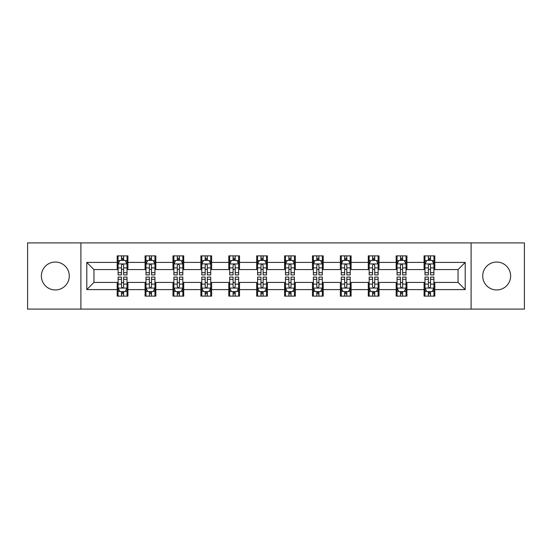 <?xml version="1.0" encoding="UTF-8"?>
<svg xmlns="http://www.w3.org/2000/svg" width="552" height="552" viewBox="0 0 552 552"><rect width="100%" height="100%" fill="white"/><g stroke="black" fill="none" stroke-linecap="round" stroke-linejoin="round"><path stroke-width="0.83" d="M496.683 262.048A13.952 13.952 0 0 0 482.731 276A13.952 13.952 0 0 0 496.683 289.952A13.952 13.952 0 0 0 510.628 276A13.952 13.952 0 0 0 496.683 262.048M55.317 262.048A13.952 13.952 0 0 0 41.372 276A13.952 13.952 0 0 0 55.317 289.952A13.952 13.952 0 0 0 69.269 276A13.952 13.952 0 0 0 55.317 262.048M471.104 309.085L524.4 309.085L524.4 242.914L471.104 242.914L471.104 309.085L80.896 309.085L80.896 242.914L27.6 242.914L27.6 309.085L80.896 309.085M471.104 242.914L80.896 242.914M434.803 262.407L434.803 255.88L424.074 255.88L424.074 262.407L406.907 262.407L406.907 255.88L396.177 255.88L396.177 262.407L379.01 262.407L379.01 255.88L368.281 255.88L368.281 262.407L351.113 262.407L351.113 255.88L340.377 255.88L340.377 262.407L323.21 262.407L323.21 255.88L312.48 255.88L312.48 262.407L295.313 262.407L295.313 255.88L284.584 255.88L284.584 262.407L267.416 262.407L267.416 255.88L256.687 255.88L256.687 262.407L239.52 262.407L239.52 255.88L228.79 255.88L228.79 262.407L211.623 262.407L211.623 255.88L200.887 255.88L200.887 262.407L183.719 262.407L183.719 255.88L172.99 255.88L172.99 262.407L155.823 262.407L155.823 255.88L145.093 255.88L145.093 262.407L127.926 262.407L127.926 255.88L117.196 255.88L117.196 262.407L86.795 262.407L86.795 289.593L93.95 282.438L117.196 282.438L117.196 296.12L127.926 296.12L127.926 282.438L145.093 282.438L145.093 296.12L155.823 296.12L155.823 282.438L172.99 282.438L172.99 296.12L183.719 296.12L183.719 282.438L200.887 282.438L200.887 296.12L211.623 296.12L211.623 282.438L228.79 282.438L228.79 296.12L239.52 296.12L239.52 282.438L256.687 282.438L256.687 296.12L267.416 296.12L267.416 282.438L284.584 282.438L284.584 296.12L295.313 296.12L295.313 282.438L312.48 282.438L312.48 296.12L323.21 296.12L323.21 282.438L340.377 282.438L340.377 296.12L351.113 296.12L351.113 282.438L368.281 282.438L368.281 296.12L379.01 296.12L379.01 282.438L396.177 282.438L396.177 296.12L406.907 296.12L406.907 282.438L424.074 282.438L424.074 296.12L434.803 296.12L434.803 282.438L458.05 282.438L458.05 269.562L434.803 269.562L434.803 262.407L465.205 262.407L465.205 289.593L434.803 289.593M424.074 289.593L406.907 289.593M396.177 289.593L379.01 289.593M368.281 289.593L351.113 289.593M340.377 289.593L323.21 289.593M312.48 289.593L295.313 289.593M284.584 289.593L267.416 289.593M256.687 289.593L239.52 289.593M228.79 289.593L211.623 289.593M200.887 289.593L183.719 289.593M172.99 289.593L155.823 289.593M145.093 289.593L127.926 289.593M117.196 289.593L86.795 289.593M424.074 262.407L424.074 269.562L406.907 269.562L406.907 262.407M396.177 262.407L396.177 269.562L379.01 269.562L379.01 262.407M368.281 262.407L368.281 269.562L351.113 269.562L351.113 262.407M340.377 262.407L340.377 269.562L323.21 269.562L323.21 262.407M312.48 262.407L312.48 269.562L295.313 269.562L295.313 262.407M284.584 262.407L284.584 269.562L267.416 269.562L267.416 262.407M256.687 262.407L256.687 269.562L239.52 269.562L239.52 262.407M228.79 262.407L228.79 269.562L211.623 269.562L211.623 262.407M200.887 262.407L200.887 269.562L183.719 269.562L183.719 262.407M172.99 262.407L172.99 269.562L155.823 269.562L155.823 262.407M145.093 262.407L145.093 269.562L127.926 269.562L127.926 262.407M117.196 262.407L117.196 269.562L93.95 269.562L86.795 262.407M93.95 269.562L93.95 282.438M465.205 289.593L458.05 282.438M458.05 269.562L465.205 262.407M117.196 260.351L118.087 260.351M121.488 260.351L123.634 260.351M127.029 260.351L127.926 260.351M117.196 269.383L118.087 269.383M121.488 269.383L123.634 269.383M127.029 269.383L127.926 269.383M117.196 282.617L118.087 282.617M121.488 282.617L123.634 282.617M127.029 282.617L127.926 282.617M117.196 291.649L118.087 291.649M121.488 291.649L123.634 291.649M127.029 291.649L127.926 291.649M145.093 282.617L145.99 282.617M149.385 282.617L151.531 282.617M154.933 282.617L155.823 282.617M145.093 291.649L145.99 291.649M149.385 291.649L151.531 291.649M154.933 291.649L155.823 291.649M145.093 260.351L145.99 260.351M149.385 260.351L151.531 260.351M154.933 260.351L155.823 260.351M145.093 269.383L145.99 269.383M149.385 269.383L151.531 269.383M154.933 269.383L155.823 269.383M172.99 282.617L173.887 282.617M177.282 282.617L179.428 282.617M182.829 282.617L183.719 282.617M172.99 291.649L173.887 291.649M177.282 291.649L179.428 291.649M182.829 291.649L183.719 291.649M172.99 260.351L173.887 260.351M177.282 260.351L179.428 260.351M182.829 260.351L183.719 260.351M172.99 269.383L173.887 269.383M177.282 269.383L179.428 269.383M182.829 269.383L183.719 269.383M200.887 282.617L201.784 282.617M205.185 282.617L207.331 282.617M210.726 282.617L211.623 282.617M200.887 291.649L201.784 291.649M205.185 291.649L207.331 291.649M210.726 291.649L211.623 291.649M200.887 260.351L201.784 260.351M205.185 260.351L207.331 260.351M210.726 260.351L211.623 260.351M200.887 269.383L201.784 269.383M205.185 269.383L207.331 269.383M210.726 269.383L211.623 269.383M228.79 282.617L229.68 282.617M233.082 282.617L235.228 282.617M238.623 282.617L239.52 282.617M228.79 291.649L229.68 291.649M233.082 291.649L235.228 291.649M238.623 291.649L239.52 291.649M228.79 260.351L229.68 260.351M233.082 260.351L235.228 260.351M238.623 260.351L239.52 260.351M228.79 269.383L229.68 269.383M233.082 269.383L235.228 269.383M238.623 269.383L239.52 269.383M256.687 282.617L257.577 282.617M260.979 282.617L263.125 282.617M266.519 282.617L267.416 282.617M256.687 291.649L257.577 291.649M260.979 291.649L263.125 291.649M266.519 291.649L267.416 291.649M256.687 260.351L257.577 260.351M260.979 260.351L263.125 260.351M266.519 260.351L267.416 260.351M256.687 269.383L257.577 269.383M260.979 269.383L263.125 269.383M266.519 269.383L267.416 269.383M284.584 282.617L285.481 282.617M288.875 282.617L291.021 282.617M294.423 282.617L295.313 282.617M284.584 291.649L285.481 291.649M288.875 291.649L291.021 291.649M294.423 291.649L295.313 291.649M284.584 260.351L285.481 260.351M288.875 260.351L291.021 260.351M294.423 260.351L295.313 260.351M284.584 269.383L285.481 269.383M288.875 269.383L291.021 269.383M294.423 269.383L295.313 269.383M312.48 282.617L313.377 282.617M316.772 282.617L318.918 282.617M322.32 282.617L323.21 282.617M312.48 291.649L313.377 291.649M316.772 291.649L318.918 291.649M322.32 291.649L323.21 291.649M312.48 260.351L313.377 260.351M316.772 260.351L318.918 260.351M322.32 260.351L323.21 260.351M312.48 269.383L313.377 269.383M316.772 269.383L318.918 269.383M322.32 269.383L323.21 269.383M340.377 282.617L341.274 282.617M344.669 282.617L346.815 282.617M350.216 282.617L351.113 282.617M340.377 291.649L341.274 291.649M344.669 291.649L346.815 291.649M350.216 291.649L351.113 291.649M340.377 260.351L341.274 260.351M344.669 260.351L346.815 260.351M350.216 260.351L351.113 260.351M340.377 269.383L341.274 269.383M344.669 269.383L346.815 269.383M350.216 269.383L351.113 269.383M368.281 282.617L369.171 282.617M372.572 282.617L374.718 282.617M378.113 282.617L379.01 282.617M368.281 291.649L369.171 291.649M372.572 291.649L374.718 291.649M378.113 291.649L379.01 291.649M368.281 260.351L369.171 260.351M372.572 260.351L374.718 260.351M378.113 260.351L379.01 260.351M368.281 269.383L369.171 269.383M372.572 269.383L374.718 269.383M378.113 269.383L379.01 269.383M396.177 282.617L397.067 282.617M400.469 282.617L402.615 282.617M406.01 282.617L406.907 282.617M396.177 291.649L397.067 291.649M400.469 291.649L402.615 291.649M406.01 291.649L406.907 291.649M396.177 260.351L397.067 260.351M400.469 260.351L402.615 260.351M406.01 260.351L406.907 260.351M396.177 269.383L397.067 269.383M400.469 269.383L402.615 269.383M406.01 269.383L406.907 269.383M424.074 282.617L424.971 282.617M428.366 282.617L430.512 282.617M433.913 282.617L434.803 282.617M424.074 291.649L424.971 291.649M428.366 291.649L430.512 291.649M433.913 291.649L434.803 291.649M424.074 260.351L424.971 260.351M428.366 260.351L430.512 260.351M433.913 260.351L434.803 260.351M424.074 269.383L424.971 269.383M428.366 269.383L430.512 269.383M433.913 269.383L434.803 269.383M123.634 258.205L121.488 258.205M127.029 272.688L123.634 272.688L123.634 274.924L127.029 274.924L127.029 264.015L125.242 260.44L119.881 260.44L118.087 264.015L118.087 274.924L121.488 274.924L121.488 272.688L118.087 272.688M118.087 264.015L118.087 255.88M127.029 264.015L127.029 255.88M121.488 260.44L121.488 255.88M123.634 255.88L123.634 260.44M123.634 272.688L123.634 265.36C122.917 263.98 122.206 263.98 121.488 265.36L121.488 272.688M121.488 293.795L123.634 293.795M118.087 279.312L121.488 279.312L121.488 277.076L118.087 277.076L118.087 287.985L119.881 291.559L125.242 291.559L127.029 287.985L127.029 277.076L123.634 277.076L123.634 279.312L127.029 279.312M127.029 287.985L127.029 296.12M118.087 287.985L118.087 296.12M123.634 291.559L123.634 296.12M121.488 296.12L121.488 291.559M121.488 279.312L121.488 286.64C122.199 288.02 122.917 288.02 123.634 286.64L123.634 279.312M151.531 258.205L149.385 258.205M154.933 272.688L151.531 272.688L151.531 274.924L154.933 274.924L154.933 264.015L153.139 260.44L147.777 260.44L145.99 264.015L145.99 274.924L149.385 274.924L149.385 272.688L145.99 272.688M145.99 264.015L145.99 255.88M154.933 264.015L154.933 255.88M149.385 260.44L149.385 255.88M151.531 255.88L151.531 260.44M151.531 272.688L151.531 265.36C150.82 263.98 150.103 263.98 149.385 265.36L149.385 272.688M179.428 258.205L177.282 258.205M182.829 272.688L179.428 272.688L179.428 274.924L182.829 274.924L182.829 264.015L181.042 260.44L175.674 260.44L173.887 264.015L173.887 274.924L177.282 274.924L177.282 272.688L173.887 272.688M173.887 264.015L173.887 255.88M182.829 264.015L182.829 255.88M177.282 260.44L177.282 255.88M179.428 255.88L179.428 260.44M179.428 272.688L179.428 265.36C178.717 263.98 177.999 263.98 177.282 265.36L177.282 272.688M149.385 293.795L151.531 293.795M145.99 279.312L149.385 279.312L149.385 277.076L145.99 277.076L145.99 287.985L147.777 291.559L153.139 291.559L154.933 287.985L154.933 277.076L151.531 277.076L151.531 279.312L154.933 279.312M154.933 287.985L154.933 296.12M145.99 287.985L145.99 296.12M151.531 291.559L151.531 296.12M149.385 296.12L149.385 291.559M149.385 279.312L149.385 286.64C150.103 288.02 150.813 288.02 151.531 286.64L151.531 279.312M177.282 293.795L179.428 293.795M173.887 279.312L177.282 279.312L177.282 277.076L173.887 277.076L173.887 287.985L175.674 291.559L181.042 291.559L182.829 287.985L182.829 277.076L179.428 277.076L179.428 279.312L182.829 279.312M182.829 287.985L182.829 296.12M173.887 287.985L173.887 296.12M179.428 291.559L179.428 296.12M177.282 296.12L177.282 291.559M177.282 279.312L177.282 286.64C177.999 288.02 178.717 288.02 179.428 286.64L179.428 279.312M207.331 258.205L205.185 258.205M210.726 272.688L207.331 272.688L207.331 274.924L210.726 274.924L210.726 264.015L208.939 260.44L203.571 260.44L201.784 264.015L201.784 274.924L205.185 274.924L205.185 272.688L201.784 272.688M201.784 264.015L201.784 255.88M210.726 264.015L210.726 255.88M205.185 260.44L205.185 255.88M207.331 255.88L207.331 260.44M207.331 272.688L207.331 265.36C206.614 263.98 205.896 263.98 205.185 265.36L205.185 272.688M235.228 258.205L233.082 258.205M238.623 272.688L235.228 272.688L235.228 274.924L238.623 274.924L238.623 264.015L236.836 260.44L231.467 260.44L229.68 264.015L229.68 274.924L233.082 274.924L233.082 272.688L229.68 272.688M229.68 264.015L229.68 255.88M238.623 264.015L238.623 255.88M233.082 260.44L233.082 255.88M235.228 255.88L235.228 260.44M235.228 272.688L235.228 265.36C234.51 263.98 233.8 263.98 233.082 265.36L233.082 272.688M263.125 258.205L260.979 258.205M266.519 272.688L263.125 272.688L263.125 274.924L266.519 274.924L266.519 264.015L264.732 260.44L259.371 260.44L257.577 264.015L257.577 274.924L260.979 274.924L260.979 272.688L257.577 272.688M257.577 264.015L257.577 255.88M266.519 264.015L266.519 255.88M260.979 260.44L260.979 255.88M263.125 255.88L263.125 260.44M263.125 272.688L263.125 265.36C262.407 263.98 261.696 263.98 260.979 265.36L260.979 272.688M205.185 293.795L207.331 293.795M201.784 279.312L205.185 279.312L205.185 277.076L201.784 277.076L201.784 287.985L203.571 291.559L208.939 291.559L210.726 287.985L210.726 277.076L207.331 277.076L207.331 279.312L210.726 279.312M210.726 287.985L210.726 296.12M201.784 287.985L201.784 296.12M207.331 291.559L207.331 296.12M205.185 296.12L205.185 291.559M205.185 279.312L205.185 286.64C205.896 288.02 206.614 288.02 207.331 286.64L207.331 279.312M233.082 293.795L235.228 293.795M229.68 279.312L233.082 279.312L233.082 277.076L229.68 277.076L229.68 287.985L231.467 291.559L236.836 291.559L238.623 287.985L238.623 277.076L235.228 277.076L235.228 279.312L238.623 279.312M238.623 287.985L238.623 296.12M229.68 287.985L229.68 296.12M235.228 291.559L235.228 296.12M233.082 296.12L233.082 291.559M233.082 279.312L233.082 286.64C233.793 288.02 234.51 288.02 235.228 286.64L235.228 279.312M260.979 293.795L263.125 293.795M257.577 279.312L260.979 279.312L260.979 277.076L257.577 277.076L257.577 287.985L259.371 291.559L264.732 291.559L266.519 287.985L266.519 277.076L263.125 277.076L263.125 279.312L266.519 279.312M266.519 287.985L266.519 296.12M257.577 287.985L257.577 296.12M263.125 291.559L263.125 296.12M260.979 296.12L260.979 291.559M260.979 279.312L260.979 286.64C261.689 288.02 262.407 288.02 263.125 286.64L263.125 279.312M288.875 293.795L291.021 293.795M285.481 279.312L288.875 279.312L288.875 277.076L285.481 277.076L285.481 287.985L287.268 291.559L292.629 291.559L294.423 287.985L294.423 277.076L291.021 277.076L291.021 279.312L294.423 279.312M294.423 287.985L294.423 296.12M285.481 287.985L285.481 296.12M291.021 291.559L291.021 296.12M288.875 296.12L288.875 291.559M288.875 279.312L288.875 286.64C289.593 288.02 290.304 288.02 291.021 286.64L291.021 279.312M316.772 293.795L318.918 293.795M313.377 279.312L316.772 279.312L316.772 277.076L313.377 277.076L313.377 287.985L315.164 291.559L320.533 291.559L322.32 287.985L322.32 277.076L318.918 277.076L318.918 279.312L322.32 279.312M322.32 287.985L322.32 296.12M313.377 287.985L313.377 296.12M318.918 291.559L318.918 296.12M316.772 296.12L316.772 291.559M316.772 279.312L316.772 286.64C317.49 288.02 318.2 288.02 318.918 286.64L318.918 279.312M344.669 293.795L346.815 293.795M341.274 279.312L344.669 279.312L344.669 277.076L341.274 277.076L341.274 287.985L343.061 291.559L348.429 291.559L350.216 287.985L350.216 277.076L346.815 277.076L346.815 279.312L350.216 279.312M350.216 287.985L350.216 296.12M341.274 287.985L341.274 296.12M346.815 291.559L346.815 296.12M344.669 296.12L344.669 291.559M344.669 279.312L344.669 286.64C345.386 288.02 346.104 288.02 346.815 286.64L346.815 279.312M372.572 293.795L374.718 293.795M369.171 279.312L372.572 279.312L372.572 277.076L369.171 277.076L369.171 287.985L370.958 291.559L376.326 291.559L378.113 287.985L378.113 277.076L374.718 277.076L374.718 279.312L378.113 279.312M378.113 287.985L378.113 296.12M369.171 287.985L369.171 296.12M374.718 291.559L374.718 296.12M372.572 296.12L372.572 291.559M372.572 279.312L372.572 286.64C373.283 288.02 374.001 288.02 374.718 286.64L374.718 279.312M400.469 293.795L402.615 293.795M397.067 279.312L400.469 279.312L400.469 277.076L397.067 277.076L397.067 287.985L398.861 291.559L404.223 291.559L406.01 287.985L406.01 277.076L402.615 277.076L402.615 279.312L406.01 279.312M406.01 287.985L406.01 296.12M397.067 287.985L397.067 296.12M402.615 291.559L402.615 296.12M400.469 296.12L400.469 291.559M400.469 279.312L400.469 286.64C401.18 288.02 401.897 288.02 402.615 286.64L402.615 279.312M428.366 293.795L430.512 293.795M424.971 279.312L428.366 279.312L428.366 277.076L424.971 277.076L424.971 287.985L426.758 291.559L432.119 291.559L433.913 287.985L433.913 277.076L430.512 277.076L430.512 279.312L433.913 279.312M433.913 287.985L433.913 296.12M424.971 287.985L424.971 296.12M430.512 291.559L430.512 296.12M428.366 296.12L428.366 291.559M428.366 279.312L428.366 286.64C429.083 288.02 429.794 288.02 430.512 286.64L430.512 279.312M291.021 258.205L288.875 258.205M294.423 272.688L291.021 272.688L291.021 274.924L294.423 274.924L294.423 264.015L292.629 260.44L287.268 260.44L285.481 264.015L285.481 274.924L288.875 274.924L288.875 272.688L285.481 272.688M285.481 264.015L285.481 255.88M294.423 264.015L294.423 255.88M288.875 260.44L288.875 255.88M291.021 255.88L291.021 260.44M291.021 272.688L291.021 265.36C290.311 263.98 289.593 263.98 288.875 265.36L288.875 272.688M318.918 258.205L316.772 258.205M322.32 272.688L318.918 272.688L318.918 274.924L322.32 274.924L322.32 264.015L320.533 260.44L315.164 260.44L313.377 264.015L313.377 274.924L316.772 274.924L316.772 272.688L313.377 272.688M313.377 264.015L313.377 255.88M322.32 264.015L322.32 255.88M316.772 260.44L316.772 255.88M318.918 255.88L318.918 260.44M318.918 272.688L318.918 265.36C318.207 263.98 317.49 263.98 316.772 265.36L316.772 272.688M346.815 258.205L344.669 258.205M350.216 272.688L346.815 272.688L346.815 274.924L350.216 274.924L350.216 264.015L348.429 260.44L343.061 260.44L341.274 264.015L341.274 274.924L344.669 274.924L344.669 272.688L341.274 272.688M341.274 264.015L341.274 255.88M350.216 264.015L350.216 255.88M344.669 260.44L344.669 255.88M346.815 255.88L346.815 260.44M346.815 272.688L346.815 265.36C346.104 263.98 345.386 263.98 344.669 265.36L344.669 272.688M374.718 258.205L372.572 258.205M378.113 272.688L374.718 272.688L374.718 274.924L378.113 274.924L378.113 264.015L376.326 260.44L370.958 260.44L369.171 264.015L369.171 274.924L372.572 274.924L372.572 272.688L369.171 272.688M369.171 264.015L369.171 255.88M378.113 264.015L378.113 255.88M372.572 260.44L372.572 255.88M374.718 255.88L374.718 260.44M374.718 272.688L374.718 265.36C374.001 263.98 373.283 263.98 372.572 265.36L372.572 272.688M402.615 258.205L400.469 258.205M406.01 272.688L402.615 272.688L402.615 274.924L406.01 274.924L406.01 264.015L404.223 260.44L398.861 260.44L397.067 264.015L397.067 274.924L400.469 274.924L400.469 272.688L397.067 272.688M397.067 264.015L397.067 255.88M406.01 264.015L406.01 255.88M400.469 260.44L400.469 255.88M402.615 255.88L402.615 260.44M402.615 272.688L402.615 265.36C401.897 263.98 401.187 263.98 400.469 265.36L400.469 272.688M430.512 258.205L428.366 258.205M433.913 272.688L430.512 272.688L430.512 274.924L433.913 274.924L433.913 264.015L432.119 260.44L426.758 260.44L424.971 264.015L424.971 274.924L428.366 274.924L428.366 272.688L424.971 272.688M424.971 264.015L424.971 255.88M433.913 264.015L433.913 255.88M428.366 260.44L428.366 255.88M430.512 255.88L430.512 260.44M430.512 272.688L430.512 265.36C429.801 263.98 429.083 263.98 428.366 265.36L428.366 272.688M126.988 263.932L118.135 263.932M118.087 260.654L119.77 260.654M125.352 260.654L127.029 260.654M121.488 267.892L118.087 267.892M127.029 267.892L123.634 267.892M123.634 259.343L121.488 259.343M118.135 288.068L126.988 288.068M127.029 291.346L125.352 291.346M119.77 291.346L118.087 291.346M123.634 284.107L127.029 284.107M118.087 284.107L121.488 284.107M121.488 292.657L123.634 292.657M154.884 263.932L146.032 263.932M145.99 260.654L147.667 260.654M153.249 260.654L154.933 260.654M149.385 267.892L145.99 267.892M154.933 267.892L151.531 267.892M151.531 259.343L149.385 259.343M182.781 263.932L173.928 263.932M173.887 260.654L175.564 260.654M181.146 260.654L182.829 260.654M177.282 267.892L173.887 267.892M182.829 267.892L179.428 267.892M179.428 259.343L177.282 259.343M146.032 288.068L154.884 288.068M154.933 291.346L153.249 291.346M147.667 291.346L145.99 291.346M151.531 284.107L154.933 284.107M145.99 284.107L149.385 284.107M149.385 292.657L151.531 292.657M173.928 288.068L182.781 288.068M182.829 291.346L181.146 291.346M175.564 291.346L173.887 291.346M179.428 284.107L182.829 284.107M173.887 284.107L177.282 284.107M177.282 292.657L179.428 292.657M210.678 263.932L201.832 263.932M201.784 260.654L203.467 260.654M209.042 260.654L210.726 260.654M205.185 267.892L201.784 267.892M210.726 267.892L207.331 267.892M207.331 259.343L205.185 259.343M238.581 263.932L229.729 263.932M229.68 260.654L231.364 260.654M236.946 260.654L238.623 260.654M233.082 267.892L229.68 267.892M238.623 267.892L235.228 267.892M235.228 259.343L233.082 259.343M266.478 263.932L257.625 263.932M257.577 260.654L259.261 260.654M264.843 260.654L266.519 260.654M260.979 267.892L257.577 267.892M266.519 267.892L263.125 267.892M263.125 259.343L260.979 259.343M201.832 288.068L210.678 288.068M210.726 291.346L209.042 291.346M203.467 291.346L201.784 291.346M207.331 284.107L210.726 284.107M201.784 284.107L205.185 284.107M205.185 292.657L207.331 292.657M229.729 288.068L238.581 288.068M238.623 291.346L236.946 291.346M231.364 291.346L229.68 291.346M235.228 284.107L238.623 284.107M229.68 284.107L233.082 284.107M233.082 292.657L235.228 292.657M257.625 288.068L266.478 288.068M266.519 291.346L264.843 291.346M259.261 291.346L257.577 291.346M263.125 284.107L266.519 284.107M257.577 284.107L260.979 284.107M260.979 292.657L263.125 292.657M285.522 288.068L294.375 288.068M294.423 291.346L292.739 291.346M287.157 291.346L285.481 291.346M291.021 284.107L294.423 284.107M285.481 284.107L288.875 284.107M288.875 292.657L291.021 292.657M313.419 288.068L322.271 288.068M322.32 291.346L320.636 291.346M315.054 291.346L313.377 291.346M318.918 284.107L322.32 284.107M313.377 284.107L316.772 284.107M316.772 292.657L318.918 292.657M341.322 288.068L350.168 288.068M350.216 291.346L348.533 291.346M342.958 291.346L341.274 291.346M346.815 284.107L350.216 284.107M341.274 284.107L344.669 284.107M344.669 292.657L346.815 292.657M369.219 288.068L378.072 288.068M378.113 291.346L376.436 291.346M370.854 291.346L369.171 291.346M374.718 284.107L378.113 284.107M369.171 284.107L372.572 284.107M372.572 292.657L374.718 292.657M397.116 288.068L405.968 288.068M406.01 291.346L404.333 291.346M398.751 291.346L397.067 291.346M402.615 284.107L406.01 284.107M397.067 284.107L400.469 284.107M400.469 292.657L402.615 292.657M425.012 288.068L433.865 288.068M433.913 291.346L432.23 291.346M426.648 291.346L424.971 291.346M430.512 284.107L433.913 284.107M424.971 284.107L428.366 284.107M428.366 292.657L430.512 292.657M294.375 263.932L285.522 263.932M285.481 260.654L287.157 260.654M292.739 260.654L294.423 260.654M288.875 267.892L285.481 267.892M294.423 267.892L291.021 267.892M291.021 259.343L288.875 259.343M322.271 263.932L313.419 263.932M313.377 260.654L315.054 260.654M320.636 260.654L322.32 260.654M316.772 267.892L313.377 267.892M322.32 267.892L318.918 267.892M318.918 259.343L316.772 259.343M350.168 263.932L341.322 263.932M341.274 260.654L342.958 260.654M348.533 260.654L350.216 260.654M344.669 267.892L341.274 267.892M350.216 267.892L346.815 267.892M346.815 259.343L344.669 259.343M378.072 263.932L369.219 263.932M369.171 260.654L370.854 260.654M376.436 260.654L378.113 260.654M372.572 267.892L369.171 267.892M378.113 267.892L374.718 267.892M374.718 259.343L372.572 259.343M405.968 263.932L397.116 263.932M397.067 260.654L398.751 260.654M404.333 260.654L406.01 260.654M400.469 267.892L397.067 267.892M406.01 267.892L402.615 267.892M402.615 259.343L400.469 259.343M433.865 263.932L425.012 263.932M424.971 260.654L426.648 260.654M432.23 260.654L433.913 260.654M428.366 267.892L424.971 267.892M433.913 267.892L430.512 267.892M430.512 259.343L428.366 259.343"/></g></svg>
